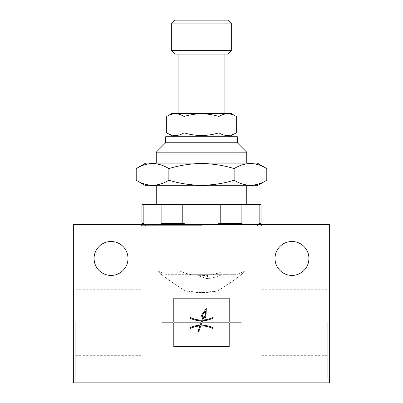 <?xml version="1.0" encoding="UTF-8"?>
<svg xmlns="http://www.w3.org/2000/svg" width="403" height="403" viewBox="0 0 403 403"><rect width="100%" height="100%" fill="white"/><g stroke="black" fill="none" stroke-linecap="round" stroke-linejoin="round"><path stroke-width="0.3" stroke-dasharray="2.02 1.51" d="M201.5 184.776L246.732 184.776L201.5 184.776M201.5 204.568L246.732 204.568L201.5 204.568M201.5 225.675L141.569 225.675L201.5 225.675M213.232 224.542L201.5 225.237L220.209 223.499L241.11 223.499C247.326 225.806 253.563 225.806 259.819 223.499L261.053 223.499M256.323 224.542L244.596 224.542M201.5 224.542L141.569 224.542L201.5 224.542M275.002 258.464A16.961 16.961 0 0 0 291.963 275.425A16.961 16.961 0 0 0 308.925 258.464A16.961 16.961 0 0 0 291.963 241.503A16.961 16.961 0 0 0 275.002 258.464M94.075 258.464A16.961 16.961 0 0 0 111.037 275.425A16.961 16.961 0 0 0 127.998 258.464A16.961 16.961 0 0 0 111.037 241.503A16.961 16.961 0 0 0 94.075 258.464M73.346 322.541L73.346 379.082L73.346 322.541M75.23 322.541L75.23 379.082L75.23 322.541M329.654 322.541L329.654 379.082L329.654 322.541M327.77 322.541L327.77 379.082L327.77 322.541M141.191 322.541L141.191 355.335L141.191 322.541M261.809 322.541L261.809 355.335L261.809 322.541M145.715 163.104L257.285 163.104M136.214 168.59C147.07 161.956 157.951 161.956 168.857 168.59C179.562 165.351 190.443 163.668 201.5 163.537C212.693 163.689 223.574 165.371 234.143 168.59C244.994 161.956 255.875 161.956 266.786 168.59M145.715 185.718L257.285 185.718M266.786 180.237C255.93 186.866 245.049 186.866 234.143 180.237C223.574 183.451 212.693 185.133 201.5 185.284C190.443 185.158 179.562 183.476 168.857 180.237C158.006 186.866 147.125 186.866 136.214 180.237M201.5 164.046L156.268 164.046L201.5 164.046M165.693 136.718L237.307 136.718M165.693 142.753L237.307 142.753M156.268 152.173L246.732 152.173M229.206 135.967L173.794 135.967L229.206 135.967M229.957 136.718L173.043 136.718L229.957 136.718M175.114 20.15L227.886 20.15M171.346 23.918L231.654 23.918M171.346 50.304L231.654 50.304M175.114 54.073L227.886 54.073M172.101 113.349L230.899 113.349M166.681 116.477C172.469 112.946 178.272 112.946 184.09 116.477C189.798 114.749 195.601 113.853 201.5 113.787C207.469 113.868 213.273 114.764 218.91 116.477C224.698 112.946 230.501 112.946 236.319 116.477M172.101 135.967L230.899 135.967M236.319 132.839C230.531 136.375 224.728 136.375 218.91 132.839C213.273 134.552 207.469 135.453 201.5 135.529C195.601 135.463 189.798 134.567 184.09 132.839C178.302 136.375 172.499 136.375 166.681 132.839M218.91 116.477L218.91 132.839M184.09 116.477L184.09 132.839M201.5 113.349L178.887 113.349L201.5 113.349M234.143 168.59L234.143 180.237M168.857 168.59L168.857 180.237M201.233 322.163L201.702 320.798A26.699 26.699 0 0 1 189.838 318.118L190.166 317.438A25.943 25.943 0 0 0 201.963 320.042L203.097 316.753L200.971 316.017L206.306 308.597L205.938 317.73L203.812 316.995L202.769 320.012A25.943 25.943 0 0 0 212.834 317.438L213.162 318.118A26.699 26.699 0 0 1 202.508 320.778L202.029 322.163L229.015 322.163L229.015 298.794L173.985 298.794L173.985 322.163L201.233 322.163M201.767 322.919L200.986 325.186A26.699 26.699 0 0 1 213.162 327.861L212.834 328.541A25.943 25.943 0 0 0 200.724 325.946L198.795 331.548L198.085 331.301L199.913 325.982A25.943 25.943 0 0 0 190.166 328.541L189.838 327.861A26.699 26.699 0 0 1 200.18 325.216L200.971 322.919L173.985 322.919L173.985 346.288L229.015 346.288L229.015 322.919L201.767 322.919M205.223 316.687L205.449 311.076L202.175 315.635L205.223 316.687M161.925 322.163L161.925 322.919L173.23 322.919L173.23 347.043L229.77 347.043L229.77 322.919L241.075 322.919L241.075 322.163L229.77 322.163L229.77 298.044L173.23 298.044L173.23 322.163L161.925 322.163M73.346 382.85L329.654 382.85L329.654 224.542L73.346 224.542L73.346 382.85M201.5 225.237L189.783 224.542L201.5 225.237M158.394 224.542L146.672 224.542M141.947 223.499L143.181 223.499C149.397 225.806 155.634 225.806 161.89 223.499L182.791 223.499L182.791 204.568L143.181 204.568L143.181 223.499M141.947 204.568L143.181 204.568M161.89 223.499L161.89 204.568M220.209 223.499L220.209 204.568L182.791 204.568M220.209 204.568L241.11 204.568L241.11 223.499M259.819 223.499L259.819 204.568L241.11 204.568M259.819 204.568L261.053 204.568M217.736 290.88L185.264 290.88L201.5 292.633L217.736 290.88C231.554 282.266 240.772 275.607 245.407 270.907L236.516 274.675L221.897 274.675C217.842 276.534 213.031 277.919 207.464 278.831L207.464 274.675L198.352 274.675L221.897 274.675L207.464 274.675L207.464 278.831C213.041 277.914 217.852 276.534 221.897 274.675L166.484 274.675L157.593 270.907L245.407 270.907C240.782 275.602 231.559 282.261 217.736 290.88C206.91 293.203 196.085 293.203 185.264 290.88L217.736 290.88M179.542 270.907L223.458 270.907C218.088 273.909 209.721 275.511 198.352 275.702L198.352 274.675L191.148 274.675C185.995 273.39 182.126 272.136 179.542 270.907C182.131 272.136 186 273.395 191.148 274.675L198.352 274.675L198.352 275.702L207.464 278.831L198.352 275.702L201.5 275.808C211.52 275.063 218.839 273.43 223.458 270.907L179.542 270.907M191.148 274.675L236.516 274.675L245.407 270.907L157.593 270.907C162.218 275.602 171.441 282.261 185.264 290.88C171.446 282.266 162.228 275.607 157.593 270.907L166.484 274.675L191.148 274.675M247.674 185.718L246.732 184.776L246.732 185.718M257.285 225.675L259.245 224.542M141.569 224.542L141.569 225.675M75.23 379.082L73.346 379.082M327.77 266.005L329.654 266.005M141.191 355.335L75.23 355.335M261.809 289.752L327.77 289.752M156.268 185.718L156.268 184.776L155.326 185.718M156.268 163.104L156.268 164.046L155.326 163.104M246.732 163.104L246.732 164.046L247.674 163.104M261.809 355.335L327.77 355.335M141.191 289.752L75.23 289.752M327.77 379.082L329.654 379.082M75.23 266.005L73.346 266.005M261.431 224.542L261.431 225.675M145.715 225.675L143.755 224.542"/><path stroke-width="0.6" d="M259.245 224.542L261.053 223.499L259.819 223.499L256.323 224.542M244.596 224.542L241.11 223.499L220.209 223.499L213.232 224.542M275.002 258.464A16.961 16.961 0 0 0 291.963 275.425A16.961 16.961 0 0 0 308.925 258.464A16.961 16.961 0 0 0 291.963 241.503A16.961 16.961 0 0 0 275.002 258.464M94.075 258.464A16.961 16.961 0 0 0 111.037 275.425A16.961 16.961 0 0 0 127.998 258.464A16.961 16.961 0 0 0 111.037 241.503A16.961 16.961 0 0 0 94.075 258.464M266.786 168.59L257.285 163.104L145.715 163.104L136.214 168.59L136.214 180.237C147.07 186.866 157.951 186.866 168.857 180.237C179.562 183.476 190.443 185.158 201.5 185.284C212.693 185.133 223.574 183.451 234.143 180.237C244.994 186.866 255.875 186.866 266.786 180.237L266.786 168.59C255.93 161.956 245.049 161.956 234.143 168.59C223.574 165.371 212.693 163.689 201.5 163.537C190.443 163.668 179.562 165.351 168.857 168.59C158.006 161.956 147.125 161.956 136.214 168.59M266.786 180.237L257.285 185.718L145.715 185.718L136.214 180.237M165.693 142.753L237.307 142.753L237.307 136.718L165.693 136.718L165.693 142.753L156.268 152.173L156.268 163.104M237.307 142.753L246.732 152.173L156.268 152.173M173.794 135.967L173.043 136.718M229.206 135.967L229.957 136.718M231.654 23.918L227.886 20.15L175.114 20.15L171.346 23.918L171.346 50.304L231.654 50.304L231.654 23.918L171.346 23.918M231.654 50.304L227.886 54.073L175.114 54.073L171.346 50.304M236.319 116.477L230.899 113.349L172.101 113.349L166.681 116.477L166.681 132.839C172.469 136.375 178.272 136.375 184.09 132.839C189.798 134.567 195.601 135.463 201.5 135.529C207.469 135.453 213.273 134.552 218.91 132.839C224.698 136.375 230.501 136.375 236.319 132.839L236.319 116.477C230.531 112.946 224.728 112.946 218.91 116.477C213.273 114.764 207.469 113.868 201.5 113.787C195.601 113.853 189.798 114.749 184.09 116.477L184.09 132.839M236.319 132.839L230.899 135.967L172.101 135.967L166.681 132.839M218.91 116.477L218.91 132.839M184.09 116.477C178.302 112.946 172.499 112.946 166.681 116.477M234.143 168.59L234.143 180.237M168.857 168.59L168.857 180.237M173.985 322.163L201.233 322.163L201.702 320.798A26.699 26.699 0 0 1 189.838 318.118L190.166 317.438A25.943 25.943 0 0 0 201.963 320.042L203.097 316.753L200.971 316.017L206.306 308.597L205.938 317.73L203.812 316.995L202.769 320.012A25.943 25.943 0 0 0 212.834 317.438L213.162 318.118A26.699 26.699 0 0 1 202.508 320.778L202.029 322.163L229.015 322.163L229.015 298.794L173.985 298.794L173.985 322.163M229.015 322.919L201.767 322.919L200.986 325.186A26.699 26.699 0 0 1 213.162 327.861L212.834 328.541A25.943 25.943 0 0 0 200.724 325.946L198.795 331.548L198.085 331.301L199.913 325.982A25.943 25.943 0 0 0 190.166 328.541L189.838 327.861A26.699 26.699 0 0 1 200.18 325.216L200.971 322.919L173.985 322.919L173.985 346.288L229.015 346.288L229.015 322.919M202.175 315.635L205.223 316.687L205.449 311.076L202.175 315.635M173.23 347.043L229.77 347.043L229.77 322.919L241.075 322.919L241.075 322.163L229.77 322.163L229.77 298.044L173.23 298.044L173.23 322.163L161.925 322.163L161.925 322.919L173.23 322.919L173.23 347.043M73.346 382.85L329.654 382.85L329.654 224.542L73.346 224.542L73.346 382.85M241.11 223.499L241.11 204.568L182.791 204.568L182.791 223.499L189.783 224.542L182.791 223.499L161.89 223.499L158.394 224.542M146.672 224.542L143.181 223.499L141.947 223.499L143.755 224.542M220.209 204.568L220.209 223.499M182.791 204.568L161.89 204.568L161.89 223.499M143.181 223.499L143.181 204.568L161.89 204.568M143.181 204.568L141.947 204.568L141.947 223.499M261.053 223.499L261.053 204.568L259.819 204.568L259.819 223.499M241.11 204.568L259.819 204.568M246.732 185.718L246.732 204.568M224.113 54.073L224.113 113.349M246.732 152.173L246.732 163.104M178.887 54.073L178.887 113.349M156.268 185.718L156.268 204.568"/></g></svg>
